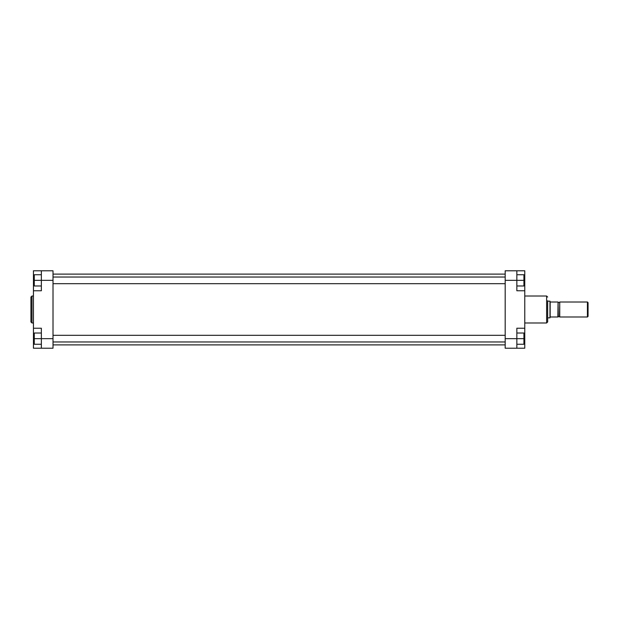 <?xml version="1.0" encoding="UTF-8"?>
<svg xmlns="http://www.w3.org/2000/svg" width="619" height="619" viewBox="0 0 619 619"><rect width="100%" height="100%" fill="white"/><g stroke="black" fill="none" stroke-linecap="round" stroke-linejoin="round"><path stroke-width="0.93" d="M43.229 270.782L33.449 270.782L33.449 348.218L41.357 348.218L41.357 328.24L33.449 328.24M30.95 309.5L30.95 297.05L31.995 296.014L31.995 322.986L30.95 321.95L30.95 309.5M33.449 290.76L41.357 290.76L41.357 270.782L53.017 270.782L53.017 280.353L34.277 280.353L34.277 274.735L41.357 274.735M41.357 344.265L34.277 344.265L34.277 338.647L53.017 338.647L53.017 280.353M53.017 338.647L53.017 348.218L41.357 348.218M41.357 285.978L34.277 285.978L34.277 280.353M34.277 338.647L34.277 333.022L41.357 333.022M547.66 300.757L547.66 321.95L546.623 322.986L546.623 296.014L547.66 297.05M524.765 328.24L516.85 328.24L516.85 348.218L524.765 348.218L524.765 270.782L516.85 270.782L516.85 290.76L524.765 290.76M516.85 348.218L505.189 348.218L505.189 270.782L516.85 270.782M516.85 274.735L523.929 274.735L523.929 285.978L516.85 285.978M523.929 280.353L505.189 280.353M516.85 333.022L523.929 333.022L523.929 344.265L516.85 344.265M523.929 338.647L505.189 338.647M587.423 302.002L588.05 302.629L588.05 316.371L587.423 316.998L587.423 302.002L559.738 302.002L559.738 316.998L587.423 316.998M558.276 316.471L558.075 302.32L558.075 316.68L559.53 316.471L559.738 302.32M550.159 302.002L550.159 316.998L557.866 316.998L558.075 302.002L550.159 302.002L549.981 301.174L549.981 317.826L547.66 317.826M550.159 316.998L549.981 317.826M558.075 302.002L558.075 316.998M34.277 281.188L33.449 281.188M34.277 337.812L33.449 337.812M523.929 281.188L524.765 281.188M523.929 337.812L524.765 337.812M53.017 274.109L505.189 274.109M53.017 344.891L505.189 344.891M53.017 277.026L505.189 277.026M53.017 283.688L505.189 283.688M33.449 296.014L31.995 296.014M33.449 322.986L31.995 322.986M524.765 296.014L546.623 296.014M524.765 322.986L546.623 322.986M558.276 302.529L559.53 302.529M547.66 301.174L549.981 301.174M53.017 335.312L505.189 335.312M53.017 341.974L505.189 341.974"/></g></svg>
